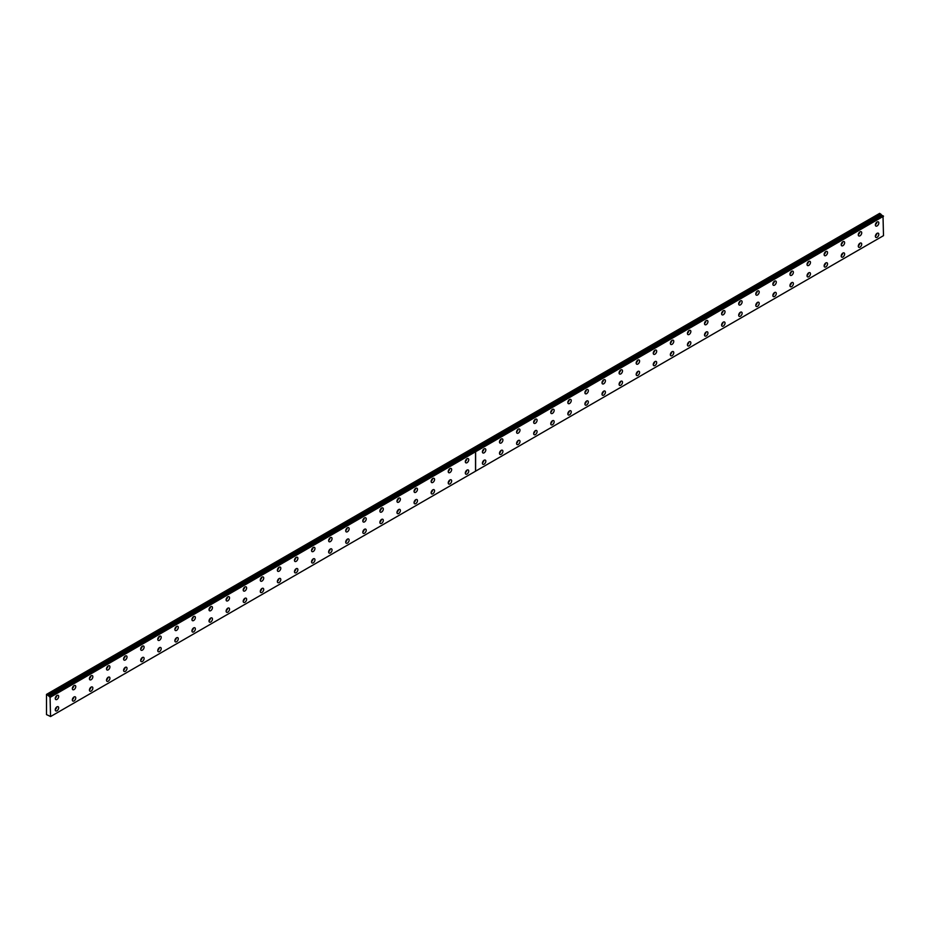 <?xml version="1.0" encoding="UTF-8"?>
<svg xmlns="http://www.w3.org/2000/svg" width="930" height="930" viewBox="0 0 930 930"><rect width="100%" height="100%" fill="white"/><g stroke="black" fill="none" stroke-linecap="round" stroke-linejoin="round"><path stroke-width="1.4" d="M48.802 715.658L50.557 716.553L50.057 696.686L883 215.795L49.406 696.756L48.802 696L881.698 215.039L48.802 696M882.675 215.958L881.745 215.109M877.095 225.944A2.418 1.395 120 0 0 878.676 223.816A2.418 1.395 120 0 0 878.304 221.875A2.418 1.395 120 0 0 877.095 222.003A2.418 1.395 120 0 0 875.514 224.13A2.418 1.395 120 0 0 875.886 226.071A2.418 1.395 120 0 0 877.095 225.944M875.397 224.688A2.418 1.395 120 0 0 876.862 222.154M860.006 235.813A2.418 1.395 120 0 0 861.587 233.686A2.418 1.395 120 0 0 861.215 231.744A2.418 1.395 120 0 0 860.006 231.861A2.418 1.395 120 0 0 858.425 234A2.418 1.395 120 0 0 858.797 235.929A2.418 1.395 120 0 0 860.006 235.813M858.309 234.546A2.418 1.395 120 0 0 859.773 232.012M842.917 245.671A2.418 1.395 120 0 0 844.498 243.544A2.418 1.395 120 0 0 844.126 241.614A2.418 1.395 120 0 0 842.917 241.73A2.418 1.395 120 0 0 841.348 243.858A2.418 1.395 120 0 0 841.708 245.799A2.418 1.395 120 0 0 842.917 245.671M841.232 244.416A2.418 1.395 120 0 0 842.696 241.881M825.84 255.541A2.418 1.395 120 0 0 827.409 253.413A2.418 1.395 120 0 0 827.037 251.472A2.418 1.395 120 0 0 825.84 251.588A2.418 1.395 120 0 0 824.259 253.727A2.418 1.395 120 0 0 824.631 255.657A2.418 1.395 120 0 0 825.84 255.541M824.143 254.285A2.418 1.395 120 0 0 825.608 251.739M808.751 265.399A2.418 1.395 120 0 0 810.332 263.271A2.418 1.395 120 0 0 809.96 261.342A2.418 1.395 120 0 0 808.751 261.458A2.418 1.395 120 0 0 807.17 263.585A2.418 1.395 120 0 0 807.542 265.527A2.418 1.395 120 0 0 808.751 265.399M807.054 264.143A2.418 1.395 120 0 0 808.519 261.609M791.663 275.268A2.418 1.395 120 0 0 793.244 273.141A2.418 1.395 120 0 0 792.871 271.2A2.418 1.395 120 0 0 791.663 271.328A2.418 1.395 120 0 0 790.082 273.455A2.418 1.395 120 0 0 790.454 275.385A2.418 1.395 120 0 0 791.663 275.268M789.965 274.013A2.418 1.395 120 0 0 791.43 271.467M774.574 285.138A2.418 1.395 120 0 0 776.155 282.999A2.418 1.395 120 0 0 775.783 281.069A2.418 1.395 120 0 0 774.574 281.185A2.418 1.395 120 0 0 772.993 283.313A2.418 1.395 120 0 0 773.365 285.254A2.418 1.395 120 0 0 774.574 285.138M772.888 283.871A2.418 1.395 120 0 0 774.353 281.337M757.497 294.996A2.418 1.395 120 0 0 759.066 292.869A2.418 1.395 120 0 0 758.694 290.927A2.418 1.395 120 0 0 757.497 291.055A2.418 1.395 120 0 0 755.916 293.183A2.418 1.395 120 0 0 756.288 295.112A2.418 1.395 120 0 0 757.497 294.996M755.799 293.741A2.418 1.395 120 0 0 757.264 291.206M740.408 304.866A2.418 1.395 120 0 0 741.989 302.738A2.418 1.395 120 0 0 741.617 300.797A2.418 1.395 120 0 0 740.408 300.913A2.418 1.395 120 0 0 738.827 303.041A2.418 1.395 120 0 0 739.199 304.982A2.418 1.395 120 0 0 740.408 304.866M738.711 303.599A2.418 1.395 120 0 0 740.175 301.064M723.319 314.724A2.418 1.395 120 0 0 724.9 312.596A2.418 1.395 120 0 0 724.528 310.667A2.418 1.395 120 0 0 723.319 310.783A2.418 1.395 120 0 0 721.738 312.91A2.418 1.395 120 0 0 722.11 314.851A2.418 1.395 120 0 0 723.319 314.724M721.622 313.468A2.418 1.395 120 0 0 723.087 310.934M706.23 324.593A2.418 1.395 120 0 0 707.811 322.466A2.418 1.395 120 0 0 707.439 320.525A2.418 1.395 120 0 0 706.23 320.641A2.418 1.395 120 0 0 704.649 322.78A2.418 1.395 120 0 0 705.021 324.709A2.418 1.395 120 0 0 706.23 324.593M704.545 323.326A2.418 1.395 120 0 0 706.01 320.792M689.142 334.451A2.418 1.395 120 0 0 690.723 332.324A2.418 1.395 120 0 0 690.351 330.394A2.418 1.395 120 0 0 689.142 330.51A2.418 1.395 120 0 0 687.572 332.638A2.418 1.395 120 0 0 687.944 334.579A2.418 1.395 120 0 0 689.142 334.451M687.456 333.196A2.418 1.395 120 0 0 688.921 330.662M672.065 344.321A2.418 1.395 120 0 0 673.634 342.194A2.418 1.395 120 0 0 673.274 340.252A2.418 1.395 120 0 0 672.065 340.368A2.418 1.395 120 0 0 670.484 342.507A2.418 1.395 120 0 0 670.856 344.437A2.418 1.395 120 0 0 672.065 344.321M670.367 343.065A2.418 1.395 120 0 0 671.832 340.52M654.976 354.179A2.418 1.395 120 0 0 656.557 352.051A2.418 1.395 120 0 0 656.185 350.122A2.418 1.395 120 0 0 654.976 350.238A2.418 1.395 120 0 0 653.395 352.365A2.418 1.395 120 0 0 653.767 354.307A2.418 1.395 120 0 0 654.976 354.179M653.279 352.923A2.418 1.395 120 0 0 654.743 350.389M637.887 364.049A2.418 1.395 120 0 0 639.468 361.921A2.418 1.395 120 0 0 639.096 359.98A2.418 1.395 120 0 0 637.887 360.108A2.418 1.395 120 0 0 636.306 362.235A2.418 1.395 120 0 0 636.678 364.165A2.418 1.395 120 0 0 637.887 364.049M636.201 362.793A2.418 1.395 120 0 0 637.654 360.259M620.798 373.918A2.418 1.395 120 0 0 622.379 371.779A2.418 1.395 120 0 0 622.007 369.849A2.418 1.395 120 0 0 620.798 369.966A2.418 1.395 120 0 0 619.229 372.093A2.418 1.395 120 0 0 619.589 374.034A2.418 1.395 120 0 0 620.798 373.918M619.113 372.651A2.418 1.395 120 0 0 620.577 370.117M603.721 383.776A2.418 1.395 120 0 0 605.29 381.649A2.418 1.395 120 0 0 604.93 379.707A2.418 1.395 120 0 0 603.721 379.835A2.418 1.395 120 0 0 602.14 381.963A2.418 1.395 120 0 0 602.512 383.892A2.418 1.395 120 0 0 603.721 383.776M602.024 382.521A2.418 1.395 120 0 0 603.489 379.986M484.112 464.175A2.418 1.395 120 0 0 485.693 462.047A2.418 1.395 120 0 0 485.321 460.106A2.418 1.395 120 0 0 484.112 460.234A2.418 1.395 120 0 0 482.542 462.361A2.418 1.395 120 0 0 482.903 464.291A2.418 1.395 120 0 0 484.112 464.175M482.426 462.919A2.418 1.395 120 0 0 483.891 460.373M501.2 454.305A2.418 1.395 120 0 0 502.781 452.178A2.418 1.395 120 0 0 502.409 450.248A2.418 1.395 120 0 0 501.2 450.364A2.418 1.395 120 0 0 499.619 452.492A2.418 1.395 120 0 0 499.991 454.433A2.418 1.395 120 0 0 501.2 454.305M499.503 453.05A2.418 1.395 120 0 0 500.968 450.515M518.289 444.447A2.418 1.395 120 0 0 519.87 442.32A2.418 1.395 120 0 0 519.498 440.378A2.418 1.395 120 0 0 518.289 440.495A2.418 1.395 120 0 0 516.708 442.634A2.418 1.395 120 0 0 517.08 444.563A2.418 1.395 120 0 0 518.289 444.447M516.592 443.18A2.418 1.395 120 0 0 518.057 440.646M535.378 434.577A2.418 1.395 120 0 0 536.947 432.45A2.418 1.395 120 0 0 536.587 430.52A2.418 1.395 120 0 0 535.378 430.637A2.418 1.395 120 0 0 533.797 432.764A2.418 1.395 120 0 0 534.169 434.705A2.418 1.395 120 0 0 535.378 434.577M533.681 433.322A2.418 1.395 120 0 0 535.145 430.788M552.455 424.719A2.418 1.395 120 0 0 554.036 422.592A2.418 1.395 120 0 0 553.664 420.651A2.418 1.395 120 0 0 552.455 420.767A2.418 1.395 120 0 0 550.886 422.894A2.418 1.395 120 0 0 551.246 424.836A2.418 1.395 120 0 0 552.455 424.719M550.769 423.452A2.418 1.395 120 0 0 552.234 420.918M569.544 414.85A2.418 1.395 120 0 0 571.125 412.722A2.418 1.395 120 0 0 570.753 410.781A2.418 1.395 120 0 0 569.544 410.909A2.418 1.395 120 0 0 567.963 413.036A2.418 1.395 120 0 0 568.335 414.966A2.418 1.395 120 0 0 569.544 414.85M567.846 413.594A2.418 1.395 120 0 0 569.311 411.06M586.632 404.992A2.418 1.395 120 0 0 588.213 402.853A2.418 1.395 120 0 0 587.841 400.923A2.418 1.395 120 0 0 586.632 401.039A2.418 1.395 120 0 0 585.051 403.167A2.418 1.395 120 0 0 585.423 405.108A2.418 1.395 120 0 0 586.632 404.992M584.935 403.725A2.418 1.395 120 0 0 586.4 401.19M603.721 395.122A2.418 1.395 120 0 0 605.29 392.995A2.418 1.395 120 0 0 604.93 391.053A2.418 1.395 120 0 0 603.721 391.181A2.418 1.395 120 0 0 602.14 393.309A2.418 1.395 120 0 0 602.512 395.238A2.418 1.395 120 0 0 603.721 395.122M602.024 393.867A2.418 1.395 120 0 0 603.489 391.321M620.798 385.252A2.418 1.395 120 0 0 622.379 383.125A2.418 1.395 120 0 0 622.007 381.195A2.418 1.395 120 0 0 620.798 381.312A2.418 1.395 120 0 0 619.229 383.439A2.418 1.395 120 0 0 619.589 385.38A2.418 1.395 120 0 0 620.798 385.252M619.113 383.997A2.418 1.395 120 0 0 620.577 381.463M637.887 375.395A2.418 1.395 120 0 0 639.468 373.267A2.418 1.395 120 0 0 639.096 371.326A2.418 1.395 120 0 0 637.887 371.442A2.418 1.395 120 0 0 636.306 373.581A2.418 1.395 120 0 0 636.678 375.511A2.418 1.395 120 0 0 637.887 375.395M636.201 374.139A2.418 1.395 120 0 0 637.654 371.593M654.976 365.525A2.418 1.395 120 0 0 656.557 363.398A2.418 1.395 120 0 0 656.185 361.468A2.418 1.395 120 0 0 654.976 361.584A2.418 1.395 120 0 0 653.395 363.711A2.418 1.395 120 0 0 653.767 365.653A2.418 1.395 120 0 0 654.976 365.525M653.279 364.269A2.418 1.395 120 0 0 654.743 361.735M672.065 355.667A2.418 1.395 120 0 0 673.634 353.54A2.418 1.395 120 0 0 673.274 351.598A2.418 1.395 120 0 0 672.065 351.714A2.418 1.395 120 0 0 670.484 353.853A2.418 1.395 120 0 0 670.856 355.783A2.418 1.395 120 0 0 672.065 355.667M670.367 354.4A2.418 1.395 120 0 0 671.832 351.866M689.142 345.797A2.418 1.395 120 0 0 690.723 343.67A2.418 1.395 120 0 0 690.351 341.74A2.418 1.395 120 0 0 689.142 341.856A2.418 1.395 120 0 0 687.572 343.984A2.418 1.395 120 0 0 687.944 345.925A2.418 1.395 120 0 0 689.142 345.797M687.456 344.542A2.418 1.395 120 0 0 688.921 342.007M706.23 335.939A2.418 1.395 120 0 0 707.811 333.812A2.418 1.395 120 0 0 707.439 331.871A2.418 1.395 120 0 0 706.23 331.987A2.418 1.395 120 0 0 704.649 334.114A2.418 1.395 120 0 0 705.021 336.055A2.418 1.395 120 0 0 706.23 335.939M704.545 334.672A2.418 1.395 120 0 0 706.01 332.138M723.319 326.07A2.418 1.395 120 0 0 724.9 323.942A2.418 1.395 120 0 0 724.528 322.001A2.418 1.395 120 0 0 723.319 322.129A2.418 1.395 120 0 0 721.738 324.256A2.418 1.395 120 0 0 722.11 326.186A2.418 1.395 120 0 0 723.319 326.07M721.622 324.814A2.418 1.395 120 0 0 723.087 322.28M740.408 316.212A2.418 1.395 120 0 0 741.989 314.073A2.418 1.395 120 0 0 741.617 312.143A2.418 1.395 120 0 0 740.408 312.259A2.418 1.395 120 0 0 738.827 314.387A2.418 1.395 120 0 0 739.199 316.328A2.418 1.395 120 0 0 740.408 316.212M738.711 314.945A2.418 1.395 120 0 0 740.175 312.41M757.497 306.342A2.418 1.395 120 0 0 759.066 304.215A2.418 1.395 120 0 0 758.694 302.273A2.418 1.395 120 0 0 757.497 302.401A2.418 1.395 120 0 0 755.916 304.529A2.418 1.395 120 0 0 756.288 306.458A2.418 1.395 120 0 0 757.497 306.342M755.799 305.087A2.418 1.395 120 0 0 757.264 302.541M774.574 296.472A2.418 1.395 120 0 0 776.155 294.345A2.418 1.395 120 0 0 775.783 292.415A2.418 1.395 120 0 0 774.574 292.531A2.418 1.395 120 0 0 772.993 294.659A2.418 1.395 120 0 0 773.365 296.6A2.418 1.395 120 0 0 774.574 296.472M772.888 295.217A2.418 1.395 120 0 0 774.353 292.683M791.663 286.614A2.418 1.395 120 0 0 793.244 284.487A2.418 1.395 120 0 0 792.871 282.546A2.418 1.395 120 0 0 791.663 282.662A2.418 1.395 120 0 0 790.082 284.801A2.418 1.395 120 0 0 790.454 286.731A2.418 1.395 120 0 0 791.663 286.614M789.965 285.359A2.418 1.395 120 0 0 791.43 282.813M808.751 276.745A2.418 1.395 120 0 0 810.332 274.617A2.418 1.395 120 0 0 809.96 272.688A2.418 1.395 120 0 0 808.751 272.804A2.418 1.395 120 0 0 807.17 274.931A2.418 1.395 120 0 0 807.542 276.873A2.418 1.395 120 0 0 808.751 276.745M807.054 275.489A2.418 1.395 120 0 0 808.519 272.955M825.84 266.887A2.418 1.395 120 0 0 827.409 264.759A2.418 1.395 120 0 0 827.037 262.818A2.418 1.395 120 0 0 825.84 262.934A2.418 1.395 120 0 0 824.259 265.062A2.418 1.395 120 0 0 824.631 267.003A2.418 1.395 120 0 0 825.84 266.887M824.143 265.62A2.418 1.395 120 0 0 825.608 263.085M842.917 257.017A2.418 1.395 120 0 0 844.498 254.89A2.418 1.395 120 0 0 844.126 252.948A2.418 1.395 120 0 0 842.917 253.076A2.418 1.395 120 0 0 841.348 255.204A2.418 1.395 120 0 0 841.708 257.133A2.418 1.395 120 0 0 842.917 257.017M841.232 255.762A2.418 1.395 120 0 0 842.696 253.227M586.632 393.646A2.418 1.395 120 0 0 588.213 391.518A2.418 1.395 120 0 0 587.841 389.577A2.418 1.395 120 0 0 586.632 389.693A2.418 1.395 120 0 0 585.051 391.821A2.418 1.395 120 0 0 585.423 393.762A2.418 1.395 120 0 0 586.632 393.646M584.935 392.379A2.418 1.395 120 0 0 586.4 389.844M569.544 403.504A2.418 1.395 120 0 0 571.125 401.376A2.418 1.395 120 0 0 570.753 399.447A2.418 1.395 120 0 0 569.544 399.563A2.418 1.395 120 0 0 567.963 401.69A2.418 1.395 120 0 0 568.335 403.632A2.418 1.395 120 0 0 569.544 403.504M567.846 402.248A2.418 1.395 120 0 0 569.311 399.714M552.455 413.373A2.418 1.395 120 0 0 554.036 411.246A2.418 1.395 120 0 0 553.664 409.305A2.418 1.395 120 0 0 552.455 409.421A2.418 1.395 120 0 0 550.886 411.56A2.418 1.395 120 0 0 551.246 413.49A2.418 1.395 120 0 0 552.455 413.373M550.769 412.106A2.418 1.395 120 0 0 552.234 409.572M535.378 423.231A2.418 1.395 120 0 0 536.947 421.104A2.418 1.395 120 0 0 536.587 419.174A2.418 1.395 120 0 0 535.378 419.291A2.418 1.395 120 0 0 533.797 421.418A2.418 1.395 120 0 0 534.169 423.359A2.418 1.395 120 0 0 535.378 423.231M533.681 421.976A2.418 1.395 120 0 0 535.145 419.442M518.289 433.101A2.418 1.395 120 0 0 519.87 430.974A2.418 1.395 120 0 0 519.498 429.032A2.418 1.395 120 0 0 518.289 429.16A2.418 1.395 120 0 0 516.708 431.288A2.418 1.395 120 0 0 517.08 433.217A2.418 1.395 120 0 0 518.289 433.101M516.592 431.846A2.418 1.395 120 0 0 518.057 429.3M501.2 442.971A2.418 1.395 120 0 0 502.781 440.832A2.418 1.395 120 0 0 502.409 438.902A2.418 1.395 120 0 0 501.2 439.018A2.418 1.395 120 0 0 499.619 441.146A2.418 1.395 120 0 0 499.991 443.087A2.418 1.395 120 0 0 501.2 442.971M499.503 441.704A2.418 1.395 120 0 0 500.968 439.169M484.112 452.829A2.418 1.395 120 0 0 485.693 450.701A2.418 1.395 120 0 0 485.321 448.76A2.418 1.395 120 0 0 484.112 448.888A2.418 1.395 120 0 0 482.542 451.015A2.418 1.395 120 0 0 482.903 452.945A2.418 1.395 120 0 0 484.112 452.829M482.426 451.573A2.418 1.395 120 0 0 483.891 449.039M860.006 247.159A2.418 1.395 120 0 0 861.587 245.02A2.418 1.395 120 0 0 861.215 243.09A2.418 1.395 120 0 0 860.006 243.207A2.418 1.395 120 0 0 858.425 245.334A2.418 1.395 120 0 0 858.797 247.275A2.418 1.395 120 0 0 860.006 247.159M858.309 245.892A2.418 1.395 120 0 0 859.773 243.358M877.095 237.29A2.418 1.395 120 0 0 878.676 235.162A2.418 1.395 120 0 0 878.304 233.221A2.418 1.395 120 0 0 877.095 233.349A2.418 1.395 120 0 0 875.514 235.476A2.418 1.395 120 0 0 875.886 237.406A2.418 1.395 120 0 0 877.095 237.29M875.397 236.034A2.418 1.395 120 0 0 876.862 233.5M159.483 651.605A2.418 1.395 120 0 0 161.064 649.466A2.418 1.395 120 0 0 160.692 647.536A2.418 1.395 120 0 0 159.483 647.652A2.418 1.395 120 0 0 157.902 649.779A2.418 1.395 120 0 0 158.274 651.721A2.418 1.395 120 0 0 159.483 651.605M157.786 650.337A2.418 1.395 120 0 0 159.251 647.803M142.395 661.463A2.418 1.395 120 0 0 143.976 659.335A2.418 1.395 120 0 0 143.604 657.394A2.418 1.395 120 0 0 142.395 657.522A2.418 1.395 120 0 0 140.814 659.649A2.418 1.395 120 0 0 141.186 661.579A2.418 1.395 120 0 0 142.395 661.463M140.697 660.207A2.418 1.395 120 0 0 142.162 657.673M125.306 671.332A2.418 1.395 120 0 0 126.887 669.205A2.418 1.395 120 0 0 126.515 667.263A2.418 1.395 120 0 0 125.306 667.38A2.418 1.395 120 0 0 123.725 669.507A2.418 1.395 120 0 0 124.097 671.448A2.418 1.395 120 0 0 125.306 671.332M123.62 670.065A2.418 1.395 120 0 0 125.085 667.531M108.229 681.19A2.418 1.395 120 0 0 109.798 679.063A2.418 1.395 120 0 0 109.426 677.133A2.418 1.395 120 0 0 108.229 677.249A2.418 1.395 120 0 0 106.648 679.377A2.418 1.395 120 0 0 107.02 681.318A2.418 1.395 120 0 0 108.229 681.19M106.532 679.935A2.418 1.395 120 0 0 107.996 677.4M56.963 710.787A2.418 1.395 120 0 0 58.544 708.66A2.418 1.395 120 0 0 58.172 706.719A2.418 1.395 120 0 0 56.963 706.846A2.418 1.395 120 0 0 55.382 708.974A2.418 1.395 120 0 0 55.754 710.904A2.418 1.395 120 0 0 56.963 710.787M55.277 709.532A2.418 1.395 120 0 0 56.742 706.986M74.051 700.918A2.418 1.395 120 0 0 75.632 698.79A2.418 1.395 120 0 0 75.26 696.861A2.418 1.395 120 0 0 74.051 696.977A2.418 1.395 120 0 0 72.47 699.104A2.418 1.395 120 0 0 72.842 701.046A2.418 1.395 120 0 0 74.051 700.918M72.354 699.662A2.418 1.395 120 0 0 73.819 697.128M91.14 691.06A2.418 1.395 120 0 0 92.721 688.932A2.418 1.395 120 0 0 92.349 686.991A2.418 1.395 120 0 0 91.14 687.107A2.418 1.395 120 0 0 89.559 689.246A2.418 1.395 120 0 0 89.931 691.176A2.418 1.395 120 0 0 91.14 691.06M89.443 689.793A2.418 1.395 120 0 0 90.908 687.258M176.572 641.735A2.418 1.395 120 0 0 178.142 639.608A2.418 1.395 120 0 0 177.769 637.666A2.418 1.395 120 0 0 176.572 637.794A2.418 1.395 120 0 0 174.991 639.921A2.418 1.395 120 0 0 175.363 641.851A2.418 1.395 120 0 0 176.572 641.735M174.875 640.479A2.418 1.395 120 0 0 176.34 637.934M193.649 631.865A2.418 1.395 120 0 0 195.23 629.738A2.418 1.395 120 0 0 194.858 627.808A2.418 1.395 120 0 0 193.649 627.924A2.418 1.395 120 0 0 192.08 630.052A2.418 1.395 120 0 0 192.44 631.993A2.418 1.395 120 0 0 193.649 631.865M191.964 630.61A2.418 1.395 120 0 0 193.428 628.076M210.738 622.007A2.418 1.395 120 0 0 212.319 619.88A2.418 1.395 120 0 0 211.947 617.938A2.418 1.395 120 0 0 210.738 618.055A2.418 1.395 120 0 0 209.157 620.194A2.418 1.395 120 0 0 209.529 622.124A2.418 1.395 120 0 0 210.738 622.007M209.041 620.752A2.418 1.395 120 0 0 210.506 618.206M227.827 612.138A2.418 1.395 120 0 0 229.408 610.01A2.418 1.395 120 0 0 229.036 608.081A2.418 1.395 120 0 0 227.827 608.197A2.418 1.395 120 0 0 226.246 610.324A2.418 1.395 120 0 0 226.618 612.265A2.418 1.395 120 0 0 227.827 612.138M226.13 610.882A2.418 1.395 120 0 0 227.594 608.348M244.916 602.28A2.418 1.395 120 0 0 246.485 600.152A2.418 1.395 120 0 0 246.125 598.211A2.418 1.395 120 0 0 244.916 598.327A2.418 1.395 120 0 0 243.335 600.466A2.418 1.395 120 0 0 243.707 602.396A2.418 1.395 120 0 0 244.916 602.28M243.218 601.013A2.418 1.395 120 0 0 244.683 598.478M261.993 592.41A2.418 1.395 120 0 0 263.574 590.283A2.418 1.395 120 0 0 263.202 588.341A2.418 1.395 120 0 0 261.993 588.469A2.418 1.395 120 0 0 260.423 590.597A2.418 1.395 120 0 0 260.784 592.538A2.418 1.395 120 0 0 261.993 592.41M260.307 591.154A2.418 1.395 120 0 0 261.772 588.62M279.081 582.552A2.418 1.395 120 0 0 280.662 580.413A2.418 1.395 120 0 0 280.29 578.483A2.418 1.395 120 0 0 279.081 578.6A2.418 1.395 120 0 0 277.5 580.727A2.418 1.395 120 0 0 277.872 582.668A2.418 1.395 120 0 0 279.081 582.552M277.384 581.285A2.418 1.395 120 0 0 278.849 578.751M296.17 572.682A2.418 1.395 120 0 0 297.751 570.555A2.418 1.395 120 0 0 297.379 568.614A2.418 1.395 120 0 0 296.17 568.742A2.418 1.395 120 0 0 294.589 570.869A2.418 1.395 120 0 0 294.961 572.799A2.418 1.395 120 0 0 296.17 572.682M294.473 571.427A2.418 1.395 120 0 0 295.938 568.893M313.259 562.824A2.418 1.395 120 0 0 314.828 560.685A2.418 1.395 120 0 0 314.468 558.756A2.418 1.395 120 0 0 313.259 558.872A2.418 1.395 120 0 0 311.678 560.999A2.418 1.395 120 0 0 312.05 562.941A2.418 1.395 120 0 0 313.259 562.824M311.562 561.557A2.418 1.395 120 0 0 313.026 559.023M330.336 552.955A2.418 1.395 120 0 0 331.917 550.827A2.418 1.395 120 0 0 331.545 548.886A2.418 1.395 120 0 0 330.336 549.014A2.418 1.395 120 0 0 328.767 551.141A2.418 1.395 120 0 0 329.139 553.071A2.418 1.395 120 0 0 330.336 552.955M328.65 551.699A2.418 1.395 120 0 0 330.115 549.153M347.425 543.085A2.418 1.395 120 0 0 349.006 540.958A2.418 1.395 120 0 0 348.634 539.028A2.418 1.395 120 0 0 347.425 539.144A2.418 1.395 120 0 0 345.844 541.272A2.418 1.395 120 0 0 346.216 543.213A2.418 1.395 120 0 0 347.425 543.085M345.739 541.83A2.418 1.395 120 0 0 347.192 539.295M364.514 533.227A2.418 1.395 120 0 0 366.095 531.1A2.418 1.395 120 0 0 365.723 529.158A2.418 1.395 120 0 0 364.514 529.275A2.418 1.395 120 0 0 362.933 531.414A2.418 1.395 120 0 0 363.305 533.343A2.418 1.395 120 0 0 364.514 533.227M362.816 531.96A2.418 1.395 120 0 0 364.281 529.426M381.602 523.358A2.418 1.395 120 0 0 383.183 521.23A2.418 1.395 120 0 0 382.811 519.3A2.418 1.395 120 0 0 381.602 519.417A2.418 1.395 120 0 0 380.021 521.544A2.418 1.395 120 0 0 380.393 523.485A2.418 1.395 120 0 0 381.602 523.358M379.905 522.102A2.418 1.395 120 0 0 381.37 519.568M398.679 513.5A2.418 1.395 120 0 0 400.26 511.372A2.418 1.395 120 0 0 399.888 509.431A2.418 1.395 120 0 0 398.679 509.547A2.418 1.395 120 0 0 397.11 511.674A2.418 1.395 120 0 0 397.482 513.616A2.418 1.395 120 0 0 398.679 513.5M396.994 512.232A2.418 1.395 120 0 0 398.459 509.698M415.768 503.63A2.418 1.395 120 0 0 417.349 501.502A2.418 1.395 120 0 0 416.977 499.561A2.418 1.395 120 0 0 415.768 499.689A2.418 1.395 120 0 0 414.187 501.816A2.418 1.395 120 0 0 414.559 503.746A2.418 1.395 120 0 0 415.768 503.63M414.083 502.374A2.418 1.395 120 0 0 415.547 499.84M432.857 493.772A2.418 1.395 120 0 0 434.438 491.633A2.418 1.395 120 0 0 434.066 489.703A2.418 1.395 120 0 0 432.857 489.819A2.418 1.395 120 0 0 431.276 491.947A2.418 1.395 120 0 0 431.648 493.888A2.418 1.395 120 0 0 432.857 493.772M431.16 492.505A2.418 1.395 120 0 0 432.624 489.971M449.946 483.902A2.418 1.395 120 0 0 451.527 481.775A2.418 1.395 120 0 0 451.155 479.834A2.418 1.395 120 0 0 449.946 479.961A2.418 1.395 120 0 0 448.365 482.089A2.418 1.395 120 0 0 448.737 484.019A2.418 1.395 120 0 0 449.946 483.902M448.248 482.647A2.418 1.395 120 0 0 449.713 480.113M467.034 474.044A2.418 1.395 120 0 0 468.604 471.905A2.418 1.395 120 0 0 468.232 469.976A2.418 1.395 120 0 0 467.034 470.092A2.418 1.395 120 0 0 465.453 472.219A2.418 1.395 120 0 0 465.825 474.161A2.418 1.395 120 0 0 467.034 474.044M465.337 472.777A2.418 1.395 120 0 0 466.802 470.243M467.034 462.698A2.418 1.395 120 0 0 468.604 460.559A2.418 1.395 120 0 0 468.232 458.63A2.418 1.395 120 0 0 467.034 458.746A2.418 1.395 120 0 0 465.453 460.873A2.418 1.395 120 0 0 465.825 462.815A2.418 1.395 120 0 0 467.034 462.698M465.337 461.431A2.418 1.395 120 0 0 466.802 458.897M449.946 472.556A2.418 1.395 120 0 0 451.527 470.429A2.418 1.395 120 0 0 451.155 468.488A2.418 1.395 120 0 0 449.946 468.615A2.418 1.395 120 0 0 448.365 470.743A2.418 1.395 120 0 0 448.737 472.673A2.418 1.395 120 0 0 449.946 472.556M448.248 471.301A2.418 1.395 120 0 0 449.713 468.767M432.857 482.426A2.418 1.395 120 0 0 434.438 480.299A2.418 1.395 120 0 0 434.066 478.357A2.418 1.395 120 0 0 432.857 478.473A2.418 1.395 120 0 0 431.276 480.612A2.418 1.395 120 0 0 431.648 482.542A2.418 1.395 120 0 0 432.857 482.426M431.16 481.159A2.418 1.395 120 0 0 432.624 478.625M415.768 492.284A2.418 1.395 120 0 0 417.349 490.156A2.418 1.395 120 0 0 416.977 488.227A2.418 1.395 120 0 0 415.768 488.343A2.418 1.395 120 0 0 414.187 490.47A2.418 1.395 120 0 0 414.559 492.412A2.418 1.395 120 0 0 415.768 492.284M414.083 491.028A2.418 1.395 120 0 0 415.547 488.494M398.679 502.154A2.418 1.395 120 0 0 400.26 500.026A2.418 1.395 120 0 0 399.888 498.085A2.418 1.395 120 0 0 398.679 498.201A2.418 1.395 120 0 0 397.11 500.34A2.418 1.395 120 0 0 397.482 502.27A2.418 1.395 120 0 0 398.679 502.154M396.994 500.898A2.418 1.395 120 0 0 398.459 498.352M381.602 512.012A2.418 1.395 120 0 0 383.183 509.884A2.418 1.395 120 0 0 382.811 507.954A2.418 1.395 120 0 0 381.602 508.071A2.418 1.395 120 0 0 380.021 510.198A2.418 1.395 120 0 0 380.393 512.139A2.418 1.395 120 0 0 381.602 512.012M379.905 510.756A2.418 1.395 120 0 0 381.37 508.222M364.514 521.881A2.418 1.395 120 0 0 366.095 519.754A2.418 1.395 120 0 0 365.723 517.812A2.418 1.395 120 0 0 364.514 517.94A2.418 1.395 120 0 0 362.933 520.068A2.418 1.395 120 0 0 363.305 521.997A2.418 1.395 120 0 0 364.514 521.881M362.816 520.626A2.418 1.395 120 0 0 364.281 518.08M347.425 531.751A2.418 1.395 120 0 0 349.006 529.612A2.418 1.395 120 0 0 348.634 527.682A2.418 1.395 120 0 0 347.425 527.798A2.418 1.395 120 0 0 345.844 529.926A2.418 1.395 120 0 0 346.216 531.867A2.418 1.395 120 0 0 347.425 531.751M345.739 530.484A2.418 1.395 120 0 0 347.192 527.949M330.336 541.609A2.418 1.395 120 0 0 331.917 539.481A2.418 1.395 120 0 0 331.545 537.54A2.418 1.395 120 0 0 330.336 537.668A2.418 1.395 120 0 0 328.767 539.795A2.418 1.395 120 0 0 329.139 541.725A2.418 1.395 120 0 0 330.336 541.609M328.65 540.353A2.418 1.395 120 0 0 330.115 537.819M313.259 551.478A2.418 1.395 120 0 0 314.828 549.351A2.418 1.395 120 0 0 314.468 547.41A2.418 1.395 120 0 0 313.259 547.526A2.418 1.395 120 0 0 311.678 549.653A2.418 1.395 120 0 0 312.05 551.595A2.418 1.395 120 0 0 313.259 551.478M311.562 550.211A2.418 1.395 120 0 0 313.026 547.677M296.17 561.336A2.418 1.395 120 0 0 297.751 559.209A2.418 1.395 120 0 0 297.379 557.279A2.418 1.395 120 0 0 296.17 557.396A2.418 1.395 120 0 0 294.589 559.523A2.418 1.395 120 0 0 294.961 561.464A2.418 1.395 120 0 0 296.17 561.336M294.473 560.081A2.418 1.395 120 0 0 295.938 557.547M279.081 571.206A2.418 1.395 120 0 0 280.662 569.079A2.418 1.395 120 0 0 280.29 567.137A2.418 1.395 120 0 0 279.081 567.254A2.418 1.395 120 0 0 277.5 569.393A2.418 1.395 120 0 0 277.872 571.322A2.418 1.395 120 0 0 279.081 571.206M277.384 569.939A2.418 1.395 120 0 0 278.849 567.405M261.993 581.064A2.418 1.395 120 0 0 263.574 578.937A2.418 1.395 120 0 0 263.202 577.007A2.418 1.395 120 0 0 261.993 577.123A2.418 1.395 120 0 0 260.423 579.25A2.418 1.395 120 0 0 260.784 581.192A2.418 1.395 120 0 0 261.993 581.064M260.307 579.808A2.418 1.395 120 0 0 261.772 577.274M244.916 590.934A2.418 1.395 120 0 0 246.485 588.806A2.418 1.395 120 0 0 246.125 586.865A2.418 1.395 120 0 0 244.916 586.981A2.418 1.395 120 0 0 243.335 589.12A2.418 1.395 120 0 0 243.707 591.05A2.418 1.395 120 0 0 244.916 590.934M243.218 589.678A2.418 1.395 120 0 0 244.683 587.132M227.827 600.792A2.418 1.395 120 0 0 229.408 598.664A2.418 1.395 120 0 0 229.036 596.735A2.418 1.395 120 0 0 227.827 596.851A2.418 1.395 120 0 0 226.246 598.978A2.418 1.395 120 0 0 226.618 600.919A2.418 1.395 120 0 0 227.827 600.792M226.13 599.536A2.418 1.395 120 0 0 227.594 597.002M210.738 610.661A2.418 1.395 120 0 0 212.319 608.534A2.418 1.395 120 0 0 211.947 606.592A2.418 1.395 120 0 0 210.738 606.72A2.418 1.395 120 0 0 209.157 608.848A2.418 1.395 120 0 0 209.529 610.778A2.418 1.395 120 0 0 210.738 610.661M209.041 609.406A2.418 1.395 120 0 0 210.506 606.871M193.649 620.531A2.418 1.395 120 0 0 195.23 618.392A2.418 1.395 120 0 0 194.858 616.462A2.418 1.395 120 0 0 193.649 616.578A2.418 1.395 120 0 0 192.08 618.706A2.418 1.395 120 0 0 192.44 620.647A2.418 1.395 120 0 0 193.649 620.531M191.964 619.264A2.418 1.395 120 0 0 193.428 616.73M176.572 630.389A2.418 1.395 120 0 0 178.142 628.262A2.418 1.395 120 0 0 177.769 626.32A2.418 1.395 120 0 0 176.572 626.448A2.418 1.395 120 0 0 174.991 628.575A2.418 1.395 120 0 0 175.363 630.505A2.418 1.395 120 0 0 176.572 630.389M174.875 629.133A2.418 1.395 120 0 0 176.34 626.599M159.483 640.259A2.418 1.395 120 0 0 161.064 638.131A2.418 1.395 120 0 0 160.692 636.19A2.418 1.395 120 0 0 159.483 636.306A2.418 1.395 120 0 0 157.902 638.433A2.418 1.395 120 0 0 158.274 640.375A2.418 1.395 120 0 0 159.483 640.259M157.786 638.991A2.418 1.395 120 0 0 159.251 636.457M142.395 650.117A2.418 1.395 120 0 0 143.976 647.989A2.418 1.395 120 0 0 143.604 646.059A2.418 1.395 120 0 0 142.395 646.176A2.418 1.395 120 0 0 140.814 648.303A2.418 1.395 120 0 0 141.186 650.244A2.418 1.395 120 0 0 142.395 650.117M140.697 648.861A2.418 1.395 120 0 0 142.162 646.327M125.306 659.986A2.418 1.395 120 0 0 126.887 657.859A2.418 1.395 120 0 0 126.515 655.917A2.418 1.395 120 0 0 125.306 656.034A2.418 1.395 120 0 0 123.725 658.173A2.418 1.395 120 0 0 124.097 660.102A2.418 1.395 120 0 0 125.306 659.986M123.62 658.719A2.418 1.395 120 0 0 125.085 656.185M108.229 669.844A2.418 1.395 120 0 0 109.798 667.717A2.418 1.395 120 0 0 109.426 665.787A2.418 1.395 120 0 0 108.229 665.903A2.418 1.395 120 0 0 106.648 668.031A2.418 1.395 120 0 0 107.02 669.972A2.418 1.395 120 0 0 108.229 669.844M106.532 668.589A2.418 1.395 120 0 0 107.996 666.054M91.14 679.714A2.418 1.395 120 0 0 92.721 677.586A2.418 1.395 120 0 0 92.349 675.645A2.418 1.395 120 0 0 91.14 675.773A2.418 1.395 120 0 0 89.559 677.9A2.418 1.395 120 0 0 89.931 679.83A2.418 1.395 120 0 0 91.14 679.714M89.443 678.458A2.418 1.395 120 0 0 90.908 675.912M74.051 689.583A2.418 1.395 120 0 0 75.632 687.444A2.418 1.395 120 0 0 75.26 685.515A2.418 1.395 120 0 0 74.051 685.631A2.418 1.395 120 0 0 72.47 687.758A2.418 1.395 120 0 0 72.842 689.7A2.418 1.395 120 0 0 74.051 689.583M72.354 688.316A2.418 1.395 120 0 0 73.819 685.782M56.963 699.441A2.418 1.395 120 0 0 58.544 697.314A2.418 1.395 120 0 0 58.172 695.373A2.418 1.395 120 0 0 56.963 695.5A2.418 1.395 120 0 0 55.382 697.628A2.418 1.395 120 0 0 55.754 699.558A2.418 1.395 120 0 0 56.963 699.441M55.277 698.186A2.418 1.395 120 0 0 56.742 695.652M48.755 695.931L46.5 694.385L46.5 714.612L48.802 715.67M880.768 214.005L472.882 449.504L471.766 448.865L879.652 213.365L881.698 215.039M882.954 215.783L50.011 696.686M883 215.795L883.5 235.662L475.614 471.15L475.614 451.724L883.5 216.225M471.766 448.865L46.709 694.268M50.557 697.128L475.532 451.771L475.532 471.208L50.557 716.553M471.684 448.911L472.8 449.55L47.825 694.908M50.429 696.907L883.372 216.004M881.198 214.749L48.255 695.64"/></g></svg>
